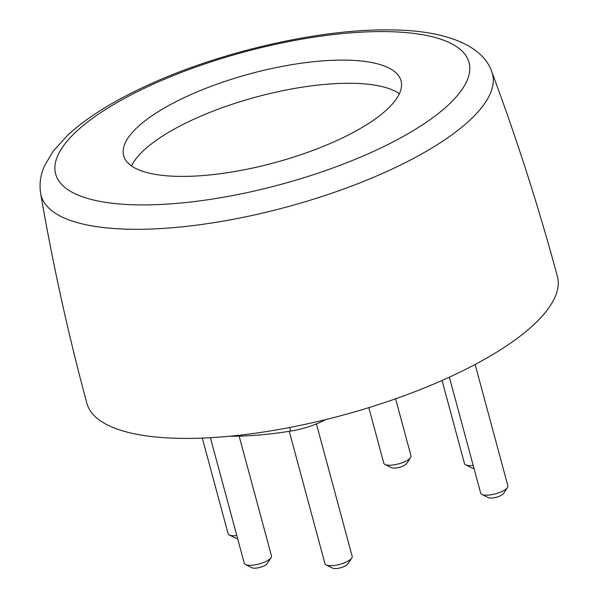 <?xml version="1.0" encoding="UTF-8"?>
<svg xmlns="http://www.w3.org/2000/svg" width="598" height="598" viewBox="0 0 598 598"><rect width="100%" height="100%" fill="white"/><g stroke="black" fill="none" stroke-linecap="round" stroke-linejoin="round"><path stroke-width="0.9" d="M410.594 457.56L406.707 463.502A8.454 2.713 164.9 0 1 403.112 466.021A8.454 2.713 164.9 0 1 391.354 467.643L385.007 464.467A14.083 4.522 -15.1 0 0 404.607 461.761A14.083 4.522 -15.1 0 0 410.594 457.56A14.083 4.522 -15.1 0 0 410.998 455.863L395.599 398.806M368.817 407.657L383.804 463.203A14.083 4.522 -15.1 0 0 385.007 464.467M449.375 377.174L480.672 493.148A14.083 4.522 -15.1 0 0 481.876 494.411A14.083 4.522 -15.1 0 0 501.483 491.706A14.083 4.522 -15.1 0 0 507.463 487.505A14.083 4.522 -15.1 0 0 507.866 485.808L475.126 364.474M507.463 487.505L503.576 493.447A8.454 2.713 164.9 0 1 499.988 495.966A8.454 2.713 164.9 0 1 488.222 497.588L481.876 494.411M442.057 380.463L464.482 463.57A14.083 4.522 -15.1 0 0 465.685 464.833A14.083 4.522 -15.1 0 0 473.19 465.431M474.005 468.451A8.454 2.713 164.9 0 1 472.031 468.01L465.685 464.833M40.634 193.363C52.766 264.017 68.179 333.976 86.867 403.239A243.663 78.211 -15.1 0 0 446.848 378.325A243.663 78.211 -15.1 0 0 557.366 276.283C538.671 207.028 516.799 138.811 491.743 71.648C483.057 45.799 445.914 29.945 389.261 29.9C319.713 28.966 221.701 51.383 149.478 84.438C114.607 100.21 87.323 117.148 67.626 135.253L53.058 151.339L44.581 165.691C40.507 174.653 39.191 183.878 40.634 193.363A233.728 75.019 -15.1 0 0 386.428 171.671A233.728 75.019 -15.1 0 0 491.743 71.648M188.804 95.516A143.662 46.113 -15.1 0 0 123.644 155.674A143.662 46.113 -15.1 0 0 335.889 140.986A143.662 46.113 -15.1 0 0 401.049 80.82A143.662 46.113 -15.1 0 0 188.804 95.516M399.389 93.707A143.662 46.113 -15.1 0 0 195.053 118.696A143.662 46.113 -15.1 0 0 131.553 165.975M229.819 436.219A174.646 56.055 164.9 0 0 290.665 431.083A40.141 12.887 -15.1 0 0 325.521 419.639M289.253 431.308L324.968 563.66A14.083 4.522 -15.1 0 0 326.172 564.923A14.083 4.522 -15.1 0 0 345.779 562.217A14.083 4.522 -15.1 0 0 351.759 558.016A14.083 4.522 -15.1 0 0 352.162 556.319L316.439 423.907M351.759 558.016L347.872 563.959A8.454 2.713 164.9 0 1 344.284 566.478A8.454 2.713 164.9 0 1 332.518 568.1L326.172 564.923M210.399 437.699L244.283 563.286A14.083 4.522 -15.1 0 0 245.486 564.549A14.083 4.522 -15.1 0 0 265.093 561.851A14.083 4.522 -15.1 0 0 271.073 557.65A14.083 4.522 -15.1 0 0 271.485 555.953L239.155 436.129M271.073 557.65L267.186 563.585A8.454 2.713 164.9 0 1 263.598 566.112A8.454 2.713 164.9 0 1 251.84 567.734L245.486 564.549M202.296 438.087L228.1 533.715A14.083 4.522 -15.1 0 0 229.303 534.978A14.083 4.522 -15.1 0 0 236.808 535.576M237.623 538.596A8.454 2.713 164.9 0 1 235.649 538.155L229.303 534.978M152.752 84.37A214.084 68.718 -15.1 0 0 86.187 198.02A214.084 68.718 -15.1 0 0 371.941 152.124A214.084 68.718 -15.1 0 0 438.498 38.474A214.084 68.718 -15.1 0 0 152.752 84.37M290.665 431.083L289.701 427.488"/></g></svg>
